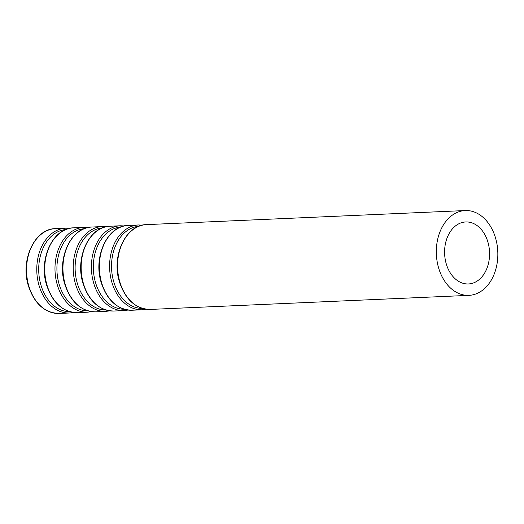 <?xml version="1.0" encoding="UTF-8"?>
<svg xmlns="http://www.w3.org/2000/svg" width="524" height="524" viewBox="0 0 524 524"><rect width="100%" height="100%" fill="white"/><g stroke="black" fill="none" stroke-linecap="round" stroke-linejoin="round"><path stroke-width="0.79" d="M477.947 280.537A31.034 22.473 87.5 0 0 488.682 245.173A31.034 22.473 87.5 0 0 465.712 221.953A31.034 22.473 87.5 0 0 444.627 253.95A31.034 22.473 87.5 0 0 468.449 283.956A31.034 22.473 87.5 0 0 477.947 280.537M481.942 290.682A42.444 30.739 87.5 0 0 496.628 242.311A42.444 30.739 87.5 0 0 465.207 210.55A42.444 30.739 87.5 0 0 436.368 254.31A42.444 30.739 87.5 0 0 468.954 295.359A42.444 30.739 87.5 0 0 481.942 290.682M465.207 210.55L146.451 224.626A42.444 30.739 87.5 0 0 117.612 268.38A42.444 30.739 87.5 0 0 150.198 309.429L468.954 295.359M138.703 226.322A41.101 29.77 87.5 0 0 111.579 268.648A41.101 29.77 87.5 0 0 142.325 308.42M142.482 225.15L138.487 224.973A42.444 30.739 87.5 0 0 109.647 268.733A42.444 30.739 87.5 0 0 142.227 309.782L146.196 309.258M138.487 224.973L128.249 225.425A42.444 30.739 87.5 0 0 99.409 269.185A42.444 30.739 87.5 0 0 131.989 310.234L142.227 309.782M120.494 227.128A41.101 29.77 87.5 0 0 93.377 269.454A41.101 29.77 87.5 0 0 124.116 309.226M124.28 225.949L120.278 225.779A42.444 30.739 87.5 0 0 91.445 269.539A42.444 30.739 87.5 0 0 124.024 310.581L127.994 310.064M120.278 225.779L110.04 226.23A42.444 30.739 87.5 0 0 81.2 269.991A42.444 30.739 87.5 0 0 113.787 311.033L124.024 310.581M102.291 227.927A41.101 29.77 87.5 0 0 75.168 270.253A41.101 29.77 87.5 0 0 105.913 310.025M106.071 226.754L102.075 226.584A42.444 30.739 87.5 0 0 73.236 270.338A42.444 30.739 87.5 0 0 105.815 311.387L109.785 310.863M102.075 226.584L91.838 227.036A42.444 30.739 87.5 0 0 62.998 270.79A42.444 30.739 87.5 0 0 95.578 311.839L105.815 311.387M84.082 228.733A41.101 29.77 87.5 0 0 56.965 271.059A41.101 29.77 87.5 0 0 87.705 310.83M87.868 227.56L83.866 227.383A42.444 30.739 87.5 0 0 55.033 271.144A42.444 30.739 87.5 0 0 87.613 312.193L91.582 311.669M83.866 227.383L73.629 227.835A42.444 30.739 87.5 0 0 44.789 271.596A42.444 30.739 87.5 0 0 77.375 312.645L87.613 312.193M65.88 229.538A41.101 29.77 87.5 0 0 38.756 271.864A41.101 29.77 87.5 0 0 69.502 311.636M69.659 228.359L65.664 228.189A42.444 30.739 87.5 0 0 36.824 271.949A42.444 30.739 87.5 0 0 69.404 312.998L73.373 312.474M65.664 228.189L55.426 228.641A42.444 30.739 87.5 0 0 26.586 272.401A42.444 30.739 87.5 0 0 59.166 313.45L69.404 312.998M146.451 224.626C125.629 224.547 111.016 256.419 119.524 282.115C125.57 299.879 135.795 308.99 150.198 309.429M128.249 225.425C107.42 225.346 92.813 257.225 101.315 282.914C107.368 300.684 117.592 309.789 131.989 310.234M110.04 226.23C89.218 226.152 74.605 258.024 83.113 283.72C89.159 301.49 99.383 310.594 113.787 311.033M91.838 227.036C71.009 226.958 56.402 258.83 64.904 284.525C70.956 302.289 81.181 311.4 95.578 311.839M73.629 227.835C52.806 227.757 38.193 259.635 46.702 285.325C52.747 303.095 62.972 312.199 77.375 312.645M55.426 228.641C34.597 228.562 19.991 260.435 28.492 286.13C34.545 303.9 44.769 313.005 59.166 313.45"/></g></svg>
